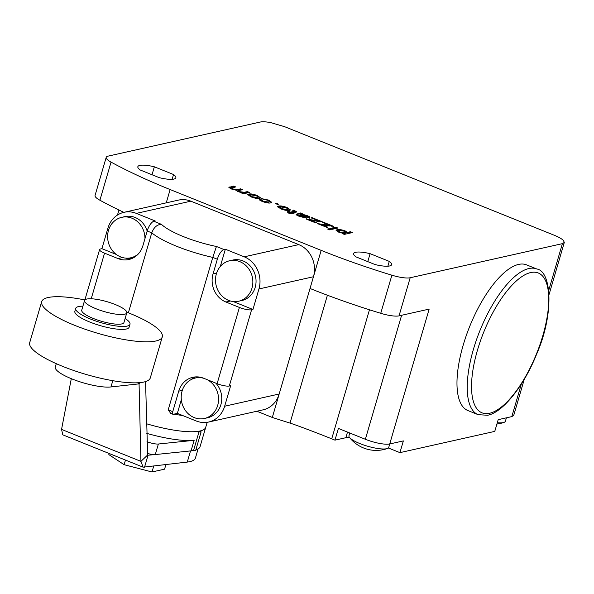 <?xml version="1.0" encoding="UTF-8"?>
<svg xmlns="http://www.w3.org/2000/svg" width="594" height="594" viewBox="0 0 594 594"><rect width="100%" height="100%" fill="white"/><g stroke="black" fill="none" stroke-linecap="round" stroke-linejoin="round"><path stroke-width="0.89" d="M521.339 384.058L511.82 416.609L498.188 419.661L494.765 431.385L399.918 452.635L388.35 447.98M106.2 157.351A18.845 4.403 -163.7 0 0 111.048 162.117A219.869 51.329 -163.7 0 0 170.136 189.553L321.168 250.364A219.869 51.329 16.3 0 0 391.884 275.193A18.845 4.403 16.3 0 0 410.179 277.754L562.392 243.651L564.3 242.426L563.439 240.451C561.805 238.818 558.791 237.103 554.388 235.306L284.682 126.708L270.842 122.639C266.142 121.755 262.637 121.555 260.321 122.022L108.108 156.125A18.845 4.403 -163.7 0 0 106.2 157.351L95.055 195.463A18.845 4.403 -163.7 0 0 99.903 200.23A219.869 51.329 -163.7 0 0 123.842 212.348M321.168 250.364L310.031 288.476A219.869 51.329 16.3 0 0 380.739 313.305A18.845 4.403 16.3 0 0 399.034 315.86L429.15 309.118L389.723 443.963L403.348 440.911L399.918 452.635M248.663 194.06C250.49 193.599 253.348 194.089 257.232 195.523L260.551 197.824L259.541 198.389L255.323 198.218L251.047 196.904L247.743 194.587L248.663 194.06L248.492 194.646L252.947 194.832M275.586 203.631L276.633 203.4L278.705 204.232L277.658 204.47L275.586 203.631M289.523 212.4L290.31 212.711L293.703 211.954L293.622 210.766L292.783 210.439L293.451 210.165L296.837 211.858L292.552 212.964L294.008 213.55L290.154 213.498L287.489 212.801L289.538 212.34L287.667 211.59L288.617 211.375L290.481 212.125L293.874 211.367L293.622 210.766M311.145 217.887L312.088 217.671L322.252 221.77L310.046 220.07L316.602 222.646L315.659 222.854L306.318 219.097L318.822 220.916L311.145 217.887M329.789 228.549L335.759 227.205L337.838 228.044L331.86 229.381L329.789 228.549M347.46 232.388L350.408 231.727L352.487 232.558L344.312 234.392L342.233 233.561L343.184 233.345L338.84 232.254L336.085 230.249L337.088 229.64C338.87 229.225 341.595 229.67 345.27 230.969L347.46 232.388L347.29 232.974L350.237 232.313L350.408 231.727M140.169 169.973A19.788 4.618 -163.7 0 1 137.853 166.691A19.788 4.618 -163.7 0 1 154.343 166.795L173.53 174.525A19.788 4.618 -163.7 0 1 175.839 177.799A19.788 4.618 -163.7 0 1 173.842 179.091A19.788 4.618 -163.7 0 1 159.355 177.695L140.169 169.973M375.118 264.575A19.788 4.618 16.3 0 0 391.609 264.679A19.788 4.618 16.3 0 0 389.293 261.397L370.107 253.675A19.788 4.618 16.3 0 0 355.62 252.287A19.788 4.618 16.3 0 0 353.623 253.571A19.788 4.618 16.3 0 0 355.932 256.853L375.118 264.575M327.584 229.039L328.631 228.801L330.709 229.64L329.663 229.871L327.584 229.039M322.349 222.394L323.292 222.186L333.457 226.277L321.25 224.584L327.799 227.153L326.856 227.368L317.523 223.611L330.026 225.423L322.349 222.394M300.282 212.919L302.361 213.758L302.249 214.174L307.306 215.681C309.63 216.617 310.358 217.263 309.489 217.619L305.041 216.892L299.428 214.939L298.901 215.384L300.742 216.327L306.563 218.147L299.428 216.387C297.089 215.511 296.027 214.813 296.235 214.286L300.282 212.919L300.096 213.595L300.245 213.068M296.064 214.865L300.111 213.506L302.19 214.345L302.361 213.758L302.108 214.642M309.912 217.367L309.489 217.619M299.168 214.991L298.73 215.971L299.265 216.32M278.541 206.096C280.368 205.635 283.227 206.118 287.102 207.551L290.421 209.853L289.412 210.417L285.194 210.246L280.917 208.932L277.621 206.615L278.541 206.096L278.371 206.675L282.826 206.861M261.754 199.97L263.276 201.24L268.659 202.064L269.505 201.626L267.649 200.312L261.464 198.604L268.525 200.067L271.77 202.331L270.76 202.896C268.933 203.334 266.127 202.851 262.34 201.455C259.83 200.43 258.91 199.666 259.578 199.161L261.754 199.97L261.494 200.69L262.117 201.366M259.34 199.428L261.538 200.542M232.039 187.763L232.61 188.892L237.103 189.62L240.511 188.855L242.582 189.686L238.773 190.54L239.434 191.639L244.312 192.293L247.356 191.61L249.428 192.449L243.451 193.785L241.379 192.946L242.307 192.738L237.897 191.61L235.863 190.095L231.17 188.899L228.876 187.4L233.665 186.1L235.736 186.932L231.363 188.053L231.563 189.055M235.811 190.199L236.924 190.206L237.103 189.62M238.773 190.54L238.231 190.823L238.343 191.78M370.107 253.675L367.783 261.62M256.853 411.234L272.312 417.463L290.013 423.106C294.936 424.561 317.879 433.219 331.727 438.84L334.964 440.147L345.864 437.704A25.126 5.866 16.3 0 1 349.45 437.362M310.031 288.476L272.312 417.463M154.343 166.795L152.019 174.747M173.53 174.525L172.126 179.321M511.82 416.609L513.721 415.384L524.294 379.232M506.4 417.827L505.397 421.235A20.731 4.841 -163.7 0 1 503.994 422.393A20.731 4.841 -163.7 0 1 497.297 422.72M334.964 440.147L338.387 428.415L365.362 439.278A18.845 4.403 16.3 0 0 389.723 443.963M389.753 443.956L388.751 447.364A20.731 4.841 -163.7 0 1 387.347 448.522A20.731 4.841 -163.7 0 1 359.86 443.562A20.731 4.841 -163.7 0 1 349.524 437.466A20.731 4.841 -163.7 0 1 348.96 435.729L349.755 432.996M389.293 261.397L387.889 266.194M350.237 232.313L351.44 232.796M343.028 233.88L343.184 233.345M336.115 230.554L337.088 229.64M336.917 230.227L341.127 230.383M345.107 231.526L345.27 230.969M345.099 231.556L347.29 232.974M339.872 232.633L340.013 232.135L345.27 232.878L346.064 232.454L344.401 231.207L339.174 230.472L338.216 231.474L338.936 232.299M343.124 233.539L345.099 233.464L346.064 232.454M345.099 233.464L345.27 232.878M338.387 230.888L340.013 232.135M329.663 229.871L328.46 229.388L328.631 228.801M330.658 228.898L335.588 227.792L335.759 227.205M335.588 227.792L336.791 228.274M323.136 222.713L323.292 222.186M329.997 225.542L332.15 226.411M321.109 225.052L321.25 224.584M323.255 225.913L323.411 225.386M318.117 223.849L318.236 223.448M318.956 224.183L329.856 226.01L330.026 225.423M311.932 218.206L312.088 217.671M318.792 221.027L320.946 221.896M309.905 220.537L310.046 220.07M312.05 221.406L312.206 220.879M306.912 219.334L307.031 218.934M307.751 219.669L318.651 221.503L318.822 220.916M302.19 214.345L302.079 214.761M307.039 216.231L307.306 215.681M307.135 216.268C309.459 217.204 310.187 217.85 309.318 218.206M298.997 215.577L298.73 215.971M300.594 216.84L300.742 216.327M303.861 217.85L304.596 217.285M306.875 217.404L307.269 217.1M307.18 217.382L307.358 216.803L305.888 215.704L301.811 214.597L300.356 214.724L307.521 216.699L307.35 217.285M300.222 215.199L300.356 214.724M293.31 210.647L293.451 210.165M294.26 211.093L294.832 211.316L295.003 210.729M294.832 211.316L296.399 212.088M292.404 213.491L292.552 212.964M288.61 213.098L289.538 212.34M288.461 211.902L288.617 211.375M290.31 212.711L290.481 212.125M293.703 211.954L293.451 211.353M286.939 208.108L287.102 207.551M287.236 208.264L290.206 210.12M277.658 206.942L278.371 206.675M281.712 209.244L281.86 208.724L287.333 209.585L288.105 209.162L286.159 207.759L280.665 206.92L279.759 207.907L280.628 208.813M285.09 210.224L287.162 210.172L288.105 209.162M287.162 210.172L287.333 209.585M279.93 207.321L281.86 208.724M277.665 204.47L276.462 203.987L276.633 203.4M262.882 199.228L264.501 199.48M268.362 200.624L268.525 200.067M268.733 200.809L271.555 202.599M263.12 201.752L263.276 201.24M266.446 202.725L268.488 202.651L268.659 202.064M268.488 202.651L269.505 201.626M257.068 196.079L257.232 195.523M257.365 196.235L260.335 198.084M247.787 194.914L248.492 194.646M251.834 197.208L251.99 196.696L257.462 197.557L258.234 197.134L256.289 195.73L250.787 194.884L249.881 195.879L250.757 196.785M255.212 198.196L257.291 198.144L258.234 197.134M257.291 198.144L257.462 197.557M250.059 195.292L251.99 196.696M242.233 193.005L247.186 192.196L247.356 191.61M247.186 192.196L248.381 192.679M242.159 193.265L242.307 192.738M229.002 187.726L229.581 187.013M229.41 187.6L233.487 186.687L233.665 186.1M233.487 186.687L234.689 187.169M232.469 189.367L232.61 188.892M236.924 190.206L240.332 189.441L240.511 188.855M240.332 189.441L241.535 189.924M239.3 192.107L239.434 191.639M467.872 410.543A78.527 29.715 -68.1 0 1 466.134 335.952A78.527 29.715 -68.1 0 1 518.629 264.412A78.527 29.715 -68.1 0 1 526.529 264.857L536.776 268.985A78.527 29.715 -68.1 0 0 528.875 268.54A78.527 29.715 -68.1 0 0 476.381 340.08A78.527 29.715 -68.1 0 0 478.118 414.671L467.872 410.543M217.33 259.236L212.778 257.402L216.431 246.48L223.99 249.525A9.422 3.564 111.9 0 0 217.33 259.236L213.046 273.893A21.985 19.691 -102.6 0 0 225.92 302.012L239.404 307.447A9.422 2.198 16.3 0 0 251.589 309.786L229.299 386.003A9.422 2.198 -163.7 0 1 217.122 383.665L239.404 307.447M171.777 413.699L170.73 413.394L168.206 409.838L212.778 257.402A56.541 13.202 -163.7 0 1 176.819 246.339A56.541 13.202 -163.7 0 1 151.752 232.833L128.371 312.8M239.828 261.642A20.731 18.57 77.4 0 1 251.975 288.157A20.731 18.57 77.4 0 1 238.706 301.217A20.731 18.57 77.4 0 1 228.512 300.341A20.731 18.57 77.4 0 1 216.372 273.827A20.731 18.57 77.4 0 1 229.64 260.759A20.731 18.57 77.4 0 1 239.828 261.642M229.64 260.759L232.841 260.046A20.731 18.57 77.4 0 1 250.987 266.869A20.731 18.57 77.4 0 1 255.175 287.444A20.731 18.57 77.4 0 1 241.907 300.505L238.706 301.217M144.966 238.654A20.731 18.57 -102.6 0 0 131.95 218.206A20.731 18.57 -102.6 0 0 121.755 217.322A20.731 18.57 -102.6 0 0 108.487 230.383A20.731 18.57 -102.6 0 0 120.634 256.898A20.731 18.57 -102.6 0 0 130.821 257.781A20.731 18.57 -102.6 0 0 138.343 253.92M130.821 257.781L134.021 257.061A20.731 18.57 -102.6 0 0 135.046 256.801M203.809 378.304A20.731 18.57 -102.6 0 0 195.352 378.022A20.731 18.57 -102.6 0 0 182.083 391.082A20.731 18.57 -102.6 0 0 194.223 417.597A20.731 18.57 -102.6 0 0 204.418 418.48A20.731 18.57 -102.6 0 0 217.686 405.42A20.731 18.57 -102.6 0 0 207.217 379.677M204.418 418.48L207.618 417.76A20.731 18.57 -102.6 0 0 220.886 404.7A20.731 18.57 -102.6 0 0 215.852 383.152M199.591 377.101A20.731 18.57 -102.6 0 0 198.552 377.301L195.352 378.022M195.82 449.955A56.541 13.202 -163.7 0 0 200.059 446.673L205.717 427.324A56.541 13.202 -163.7 0 1 146.57 423.774A56.541 13.202 -163.7 0 0 200 430.999A56.541 13.202 -163.7 0 0 205.717 427.324L207.187 422.312M168.206 409.838L172.75 411.672L178.749 391.149A21.985 19.691 77.4 0 1 192.827 377.301A21.985 19.691 77.4 0 1 203.631 378.23L217.122 383.665M116.335 254.477L101.916 248.671L107.915 228.148A25.126 22.505 77.4 0 1 123.998 212.318A25.126 22.505 77.4 0 1 136.345 213.387L155.227 220.983L153.861 221.287L161.42 224.332C157.061 224.532 153.839 227.368 151.752 232.833L147.201 230.999L142.916 245.656A21.985 19.691 77.4 0 1 128.846 259.511A21.985 19.691 77.4 0 1 118.035 258.576L104.551 253.148L91.209 298.782M181.333 399.732L177.346 413.379L173.255 414.3A3.141 1.188 111.9 0 1 172.943 414.278A3.141 1.188 111.9 0 1 172.75 411.672M229.299 386.003L230.658 385.699L224.658 406.222A25.126 22.505 77.4 0 1 208.576 422.052A25.126 22.505 77.4 0 1 196.228 420.983L182.648 415.518A56.541 13.202 -163.7 0 1 174.005 414.129M123.998 212.318L178.504 200.104A25.126 22.505 77.4 0 1 190.852 201.173L298.737 244.609A25.126 22.505 -102.6 0 1 313.454 276.752L279.165 394.008A25.126 22.505 77.4 0 1 263.083 409.845L208.576 422.052M101.916 248.671L100.549 248.975A9.422 2.198 16.3 0 0 99.599 249.584A9.422 2.198 16.3 0 0 104.551 253.148M190.711 379.818A21.985 19.691 77.4 0 1 195.597 376.9M177.346 413.379L182.648 415.518M233.175 301.522L252.947 309.481L251.589 309.786M252.947 309.481L258.947 288.959A25.126 22.505 -102.6 0 0 244.231 256.823L225.349 249.22L223.99 249.525M131.519 258.687A21.985 19.691 77.4 0 1 125.854 258.13M147.171 231.111A20.731 18.57 -102.6 0 0 124.955 216.602L121.755 217.322M147.201 230.999A9.422 3.564 -68.1 0 1 153.861 221.287M225.349 249.22L220.307 266.454M199.027 431.756A56.541 13.202 16.3 0 0 199.829 431.586A56.541 13.202 16.3 0 0 200.579 431.407A1.886 0.438 16.3 0 1 201.099 431.897A1.886 0.438 16.3 0 1 199.027 431.756L193.547 450.512A56.541 13.202 -163.7 0 1 191.06 450.868L155.279 454.566A9.422 2.198 -163.7 0 1 147.275 453.385M147 441.691A9.422 2.198 16.3 0 0 158.368 444.015L194.149 440.317A56.541 13.202 -163.7 0 1 146.8 433.382M193.547 450.512A1.886 0.438 16.3 0 0 195.612 450.66L201.099 431.897M153.69 466.179L151.99 471.978L164.583 469.156L165.889 464.686M151.99 471.978L124.124 464.694L125.475 460.075M124.124 464.694L108.836 454.596L109.162 453.504M84.905 299.933A62.823 14.664 16.3 0 0 41.699 301.626L29.7 342.664A62.823 14.664 16.3 0 0 62.741 366.401A62.823 14.664 16.3 0 0 150.289 377.933L162.288 336.887A62.823 14.664 16.3 0 0 129.247 313.149A62.823 14.664 16.3 0 0 126.804 312.184M41.699 301.626A62.823 14.664 16.3 0 0 74.74 325.363A62.823 14.664 16.3 0 0 162.288 336.887M84.578 300.482L81.749 310.157A21.985 5.131 16.3 0 0 93.317 318.466A21.985 5.131 16.3 0 0 123.96 322.497L126.789 312.823A21.985 5.131 16.3 0 0 115.221 304.514A21.985 5.131 16.3 0 0 84.578 300.482A21.985 5.131 16.3 0 0 96.146 308.791A21.985 5.131 16.3 0 0 126.789 312.823M82.915 306.177A28.267 6.601 16.3 0 0 75.72 308.39L74.866 311.323A28.267 6.601 16.3 0 0 89.731 322.007A28.267 6.601 16.3 0 0 129.128 327.19L129.989 324.265A28.267 6.601 16.3 0 0 125.119 318.518M75.72 308.39A28.267 6.601 16.3 0 0 90.592 319.075A28.267 6.601 16.3 0 0 129.989 324.265M56.282 363.677L55.301 367.018A31.408 7.336 16.3 0 0 76.039 380.487A31.408 7.336 16.3 0 0 110.967 386.939L139.07 383.858L140.934 461.367L143.109 467.174L187.273 462.073A55.279 12.905 16.3 0 0 189.835 461.642A55.279 12.905 16.3 0 0 195.426 458.048L198.077 448.975M143.109 467.174L62.786 434.83L61.553 429.403L71.302 378.675M138.699 382.729L138.454 383.583L139.07 383.858L140.414 382.581M61.553 429.403L140.934 461.367L147.327 455.301L161.093 453.964M145.552 381.586L147.668 455.464M144.513 467.3L147.943 455.576M562.392 243.651L548.797 290.162M410.179 277.754L399.034 315.86M170.136 189.553L166.246 202.851M111.048 162.117L99.903 200.23M401.618 315.28L365.362 439.278M391.884 275.193L380.739 313.305M369.461 309.786L331.727 438.84M327.405 295.233L290.013 423.106M347.505 432.09L345.864 437.704M328.423 225.772L328.593 225.185M317.218 221.258L317.389 220.671M296.859 214.627L297.03 214.04M298.143 214.337L298.314 213.751M303.66 216.409L303.809 215.912M244.141 192.879L244.312 192.293M489.575 413.268A75.386 28.527 -68.1 0 1 477.442 350.237A75.386 28.527 -68.1 0 1 530.717 272.557A75.386 28.527 -68.1 0 1 542.849 335.588A75.386 28.527 -68.1 0 1 489.575 413.268M161.42 224.332A47.112 10.996 16.3 0 0 183.472 236.627A47.112 10.996 16.3 0 0 216.431 246.48M224.658 406.222L279.165 394.008M258.947 288.959L313.454 276.752M182.306 390.355L178.749 391.149M136.345 213.387L190.852 201.173M244.231 256.823L298.737 244.609M122.579 257.558L118.035 258.576M230.465 300.995L225.92 302.012M216.595 273.099L213.046 273.893M194.149 440.317L191.06 450.868M158.368 444.015L155.279 454.566M139.07 383.858L138.409 383.59M190.533 450.92L187.273 462.073M112.793 380.687L110.967 386.939M118.948 210.009L117.478 215.035M564.3 242.426L549.131 294.297M349.524 437.466A33.925 33.925 0 0 0 387.347 448.522M496.911 424.034A33.925 33.925 0 0 0 503.994 422.393M298.797 215.191L298.626 215.778M294.32 211.204L294.141 211.791M478.118 414.671L487.563 415.251C502.264 412.845 523.871 386.382 536.642 354.106C554.544 313.535 551.447 271.05 536.776 268.985M99.599 249.584L84.875 299.925M170.73 413.394L172.943 414.278"/></g></svg>

